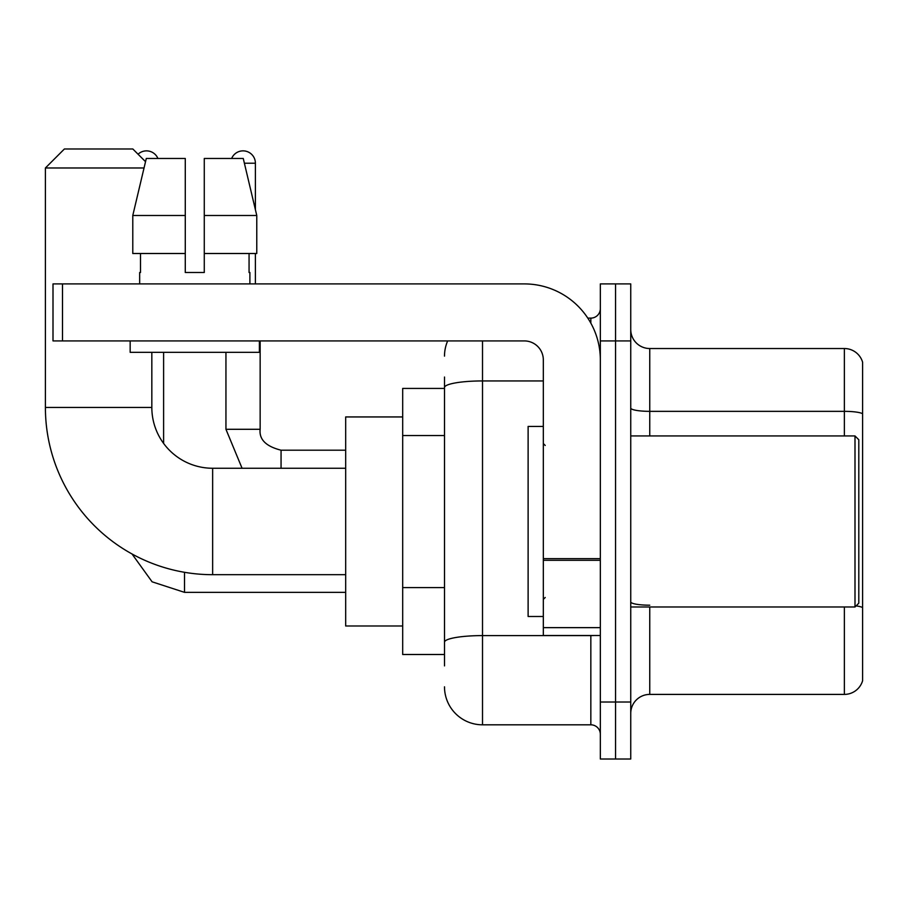 <?xml version="1.0" encoding="UTF-8"?>
<svg xmlns="http://www.w3.org/2000/svg" width="908" height="908" viewBox="0 0 908 908"><rect width="100%" height="100%" fill="white"/><g stroke="black" fill="none" stroke-linecap="round" stroke-linejoin="round"><path stroke-width="1.36" d="M444.5 665.905L444.5 387.534L444.5 388.431L402.687 388.431L402.687 654.498L444.5 654.498M600.336 702.009L600.336 759.02L615.545 759.02L615.545 702.009L615.545 759.02L630.742 759.02L630.742 702.009L615.545 702.009L615.545 340.92L615.545 702.009L600.336 702.009L600.336 340.92L615.545 340.92L615.545 283.909L615.545 340.92L630.742 340.92L630.742 702.009M630.742 340.92L630.742 283.909L600.336 283.909L600.336 340.92M482.511 340.92L482.511 724.811L590.836 724.811L590.836 635.498M587.805 318.118L590.836 318.118A9.5 9.5 0 0 0 600.336 308.618M444.5 648.8L444.5 642.194A38.011 6.606 180 0 1 482.511 635.6L590.836 635.6A9.5 1.646 0 0 0 594.138 635.498M543.324 380.94L482.511 380.94A38.011 6.606 180 0 0 444.5 387.534L444.5 377.036M600.336 734.322A9.5 9.5 0 0 0 590.836 724.811M444.5 356.129A38.011 38.011 0 0 1 447.667 340.92M482.511 724.811A38.011 38.011 0 0 1 444.5 686.811M630.742 713.416A19 19 0 0 1 649.753 694.404L844.361 694.404L844.361 606.987M862.6 362.213A19 19 0 0 0 844.361 348.524A19 19 0 0 1 862.6 362.213L862.6 680.728A19 19 0 0 1 844.361 694.404M862.6 413.719A19 3.303 180 0 0 844.361 411.347L844.361 348.524L649.753 348.524A19 19 0 0 1 630.742 329.525A19 19 0 0 0 649.753 348.524L649.753 435.942M862.6 413.98L862.6 607.565A19 3.303 180 0 0 856.096 605.897M204.277 272.502L185.277 272.502L204.277 272.502L185.277 272.502L204.277 272.502L204.277 158.48L243.265 158.48L256.771 215.491L256.771 253.502L204.277 253.502M231.642 158.48A12.349 12.349 0 0 1 255.398 163.224L255.398 209.703L256.771 215.491L204.277 215.491M345.676 574.685L212.642 574.685A167.242 167.242 0 0 1 45.4 407.442L45.4 167.98L64.4 148.98L132.818 148.98L145.53 161.681M212.642 574.685L212.642 468.256A60.813 60.813 0 0 1 151.829 407.442L151.829 352.327M144.031 167.98L45.4 167.98M402.687 416.942L345.676 416.942L345.676 625.987L402.687 625.987M138.061 154.212A12.349 12.349 0 0 1 157.913 158.48M163.61 443.41L163.61 352.327M255.398 253.502L255.398 283.909M600.336 635.498L543.324 635.498L543.324 558.647L600.336 558.647M600.336 359.931A76.022 76.022 0 0 0 524.313 283.909L62.504 283.909L62.504 340.92L524.313 340.92A19 19 0 0 1 543.324 359.931L543.324 558.647M62.504 340.92L53.005 340.92L53.005 283.909L62.504 283.909M185.277 215.491L185.277 253.502L185.277 215.491L132.784 215.491L146.29 158.48L185.277 158.48L185.277 272.502M139.662 272.502L140.49 272.502L139.662 272.502L139.662 283.909M249.893 272.502L249.064 272.502L249.893 272.502L249.893 283.909M249.064 253.502L249.064 272.502M140.49 272.502L140.49 253.502M130.162 340.92L130.162 352.327L259.393 352.327L259.393 340.92M185.277 253.502L132.784 253.502L132.784 215.491L146.29 158.48M256.771 215.491L243.265 158.48M854.995 435.942L858.798 439.744L858.798 603.184L854.995 606.987L854.995 435.942L630.742 435.942M543.324 426.442L528.115 426.442L528.115 616.487L543.324 616.487M444.5 435.545L402.687 435.545M444.5 587.59L402.687 587.59M590.836 323.123L590.836 318.118M649.753 606.987L649.753 694.404M844.361 435.942L844.361 411.347L649.753 411.347A19 3.303 0 0 1 630.742 408.044M649.753 605.193A19 3.303 -0 0 1 630.742 601.89M45.4 407.442L151.829 407.442M184.517 572.301L184.517 592.356L152.101 581.812L132 553.948L152.101 581.812L184.517 592.356L152.101 581.812L132 553.948L152.101 581.812L184.517 592.356L152.101 581.812L132 553.948L152.101 581.812L184.517 592.356L345.676 592.356M225.944 352.327L225.944 429.291L242.073 468.256L225.944 429.291L242.073 468.256L225.944 429.291L242.073 468.256L225.944 429.291L260.119 429.291C259.007 439.427 265.976 446.396 281.06 450.198L281.06 468.256M244.4 163.224L255.398 163.224M281.06 450.232L281.06 450.198C265.976 446.396 259.007 439.427 260.153 429.291C259.007 439.427 265.976 446.396 281.06 450.198C265.976 446.396 259.007 439.427 260.153 429.291C259.007 439.427 265.976 446.396 281.06 450.198C265.976 446.396 259.007 439.427 260.153 429.291L260.153 340.92M600.336 560.293L543.324 560.293M543.324 627.644L600.336 627.644M345.676 468.256L212.642 468.256M345.676 450.198L281.06 450.198M630.742 606.987L854.995 606.987M545.22 445.453L543.324 443.547M545.22 597.487L543.324 599.382"/></g></svg>
